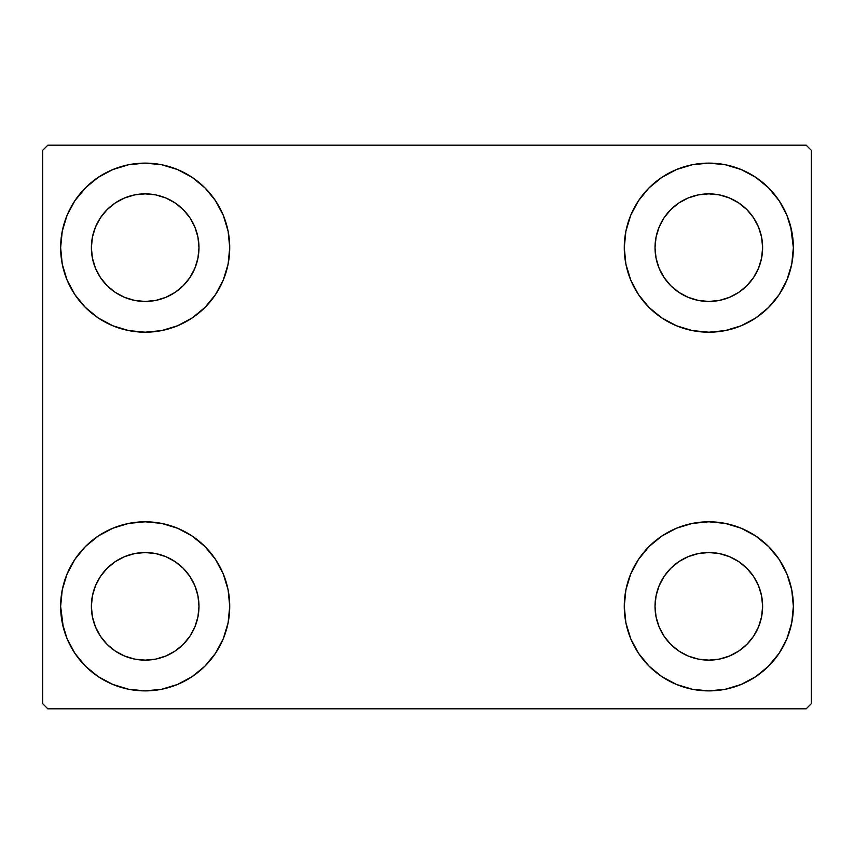 <?xml version="1.0" encoding="UTF-8"?>
<svg xmlns="http://www.w3.org/2000/svg" width="854" height="854" viewBox="0 0 854 854"><rect width="100%" height="100%" fill="white"/><g stroke="black" fill="none" stroke-linecap="round" stroke-linejoin="round"><path stroke-width="1.28" d="M63.324 627.519L60.634 606.34A84.546 84.546 0 0 1 145.18 521.794A84.546 84.546 0 0 1 229.726 606.34L228.103 622.833L223.289 638.696L215.475 653.31L204.96 666.12L192.15 676.635L177.536 684.449L161.673 689.263L145.18 690.886L128.687 689.263L112.824 684.449L98.21 676.635L85.4 666.12L74.885 653.31L67.071 638.696L62.257 622.833L60.634 606.34L62.257 589.847L67.071 573.984L74.885 559.37L85.4 546.56L98.21 536.045L112.824 528.231L128.687 523.417L145.18 521.794L161.673 523.417L177.536 528.231L192.15 536.045L204.96 546.56L215.475 559.37L223.289 573.984L228.103 589.847L229.726 606.34A84.546 84.546 0 0 1 145.18 690.886A84.546 84.546 0 0 1 60.634 606.34L62.257 589.847M790.676 226.481L793.366 247.66A84.546 84.546 0 0 1 708.82 332.206A84.546 84.546 0 0 1 624.274 247.66A84.546 84.546 0 0 1 708.82 163.114A84.546 84.546 0 0 1 793.366 247.66L791.743 264.153L786.929 280.016L779.115 294.63L768.6 307.44L755.79 317.955L741.176 325.769L725.313 330.583L708.82 332.206L692.327 330.583L676.464 325.769L661.85 317.955L649.04 307.44L638.525 294.63L630.711 280.016L625.897 264.153L624.274 247.66L625.897 231.167L630.711 215.304L638.525 200.69L649.04 187.88L661.85 177.365L676.464 169.551L692.327 164.737L708.82 163.114L725.313 164.737L741.176 169.551L755.79 177.365L768.6 187.88L779.115 200.69L786.929 215.304L791.743 231.167L793.366 247.66L791.743 264.153M791.743 589.847L793.366 606.34A84.546 84.546 0 0 1 708.82 690.886A84.546 84.546 0 0 1 624.274 606.34A84.546 84.546 0 0 1 708.82 521.794A84.546 84.546 0 0 1 793.366 606.34L791.743 622.833L786.929 638.696L779.115 653.31L768.6 666.12L755.79 676.635L741.176 684.449L725.313 689.263L708.82 690.886L692.327 689.263L676.464 684.449L661.85 676.635L649.04 666.12L638.525 653.31L630.711 638.696L625.897 622.833L624.274 606.34L625.897 589.847L630.711 573.984L638.525 559.37L649.04 546.56L661.85 536.045L676.464 528.231L692.327 523.417L708.82 521.794L725.313 523.417L741.176 528.231L755.79 536.045L768.6 546.56L779.115 559.37L786.929 573.984L791.743 589.847L793.366 606.34L791.743 622.833M62.257 264.153L60.634 247.66A84.546 84.546 0 0 1 145.18 163.114A84.546 84.546 0 0 1 229.726 247.66L228.103 264.153L223.289 280.016L215.475 294.63L204.96 307.44L192.15 317.955L177.536 325.769L161.673 330.583L145.18 332.206L128.687 330.583L112.824 325.769L98.21 317.955L85.4 307.44L74.885 294.63L67.071 280.016L62.257 264.153L60.634 247.66L62.257 231.167L67.071 215.304L74.885 200.69L85.4 187.88L98.21 177.365L112.824 169.551L128.687 164.737L145.18 163.114L161.673 164.737L177.536 169.551L192.15 177.365L204.96 187.88L215.475 200.69L223.289 215.304L228.103 231.167L229.726 247.66A84.546 84.546 0 0 1 145.18 332.206A84.546 84.546 0 0 1 60.634 247.66L62.257 231.167M100.441 277.55L107.134 285.706L100.441 277.55L95.477 268.252L92.413 258.154L91.378 247.66A53.802 53.802 0 0 1 145.18 193.858A53.802 53.802 0 0 1 198.982 247.66A53.802 53.802 0 0 1 145.18 301.462A53.802 53.802 0 0 1 91.378 247.66L92.413 237.166L95.477 227.068L92.413 237.166M664.081 636.23L670.774 644.386L664.081 636.23L659.117 626.932L656.053 616.834L655.018 606.34A53.802 53.802 0 0 1 708.82 552.538A53.802 53.802 0 0 1 762.622 606.34A53.802 53.802 0 0 1 708.82 660.142A53.802 53.802 0 0 1 655.018 606.34L656.053 595.846L659.117 585.748L656.053 595.846M664.081 277.55L670.774 285.706L664.081 277.55L659.117 268.252L656.053 258.154L655.018 247.66A53.802 53.802 0 0 1 708.82 193.858A53.802 53.802 0 0 1 762.622 247.66A53.802 53.802 0 0 1 708.82 301.462A53.802 53.802 0 0 1 655.018 247.66L656.053 237.166L659.117 227.068L656.053 237.166M100.441 636.23L107.134 644.386L100.441 636.23L95.477 626.932L92.413 616.834L91.378 606.34A53.802 53.802 0 0 1 145.18 552.538A53.802 53.802 0 0 1 198.982 606.34A53.802 53.802 0 0 1 145.18 660.142A53.802 53.802 0 0 1 91.378 606.34L92.413 595.846L95.477 585.748L92.413 595.846M806.176 145.18L47.824 145.18L42.7 150.304L42.7 703.696L47.824 708.82L806.176 708.82L811.3 703.696L811.3 150.304L806.176 145.18L47.824 145.18L42.7 150.304L42.7 703.696L47.824 708.82L806.176 708.82L811.3 703.696L811.3 150.304L806.176 145.18M85.4 546.56L98.21 536.045M204.96 666.12L192.15 676.635L180.664 683.083M649.04 187.88L661.85 177.365L673.336 170.917M768.6 307.44L755.79 317.955M755.79 536.045L768.6 546.56M98.21 317.955L85.4 307.44M74.885 200.69L86.286 186.994M192.15 177.365L204.96 187.88M107.134 285.706L115.29 292.399L107.134 285.706M124.588 297.363L134.686 300.427L124.588 297.363L115.29 292.399M175.07 292.399L183.226 285.706L189.919 277.55L183.226 285.706L175.07 292.399L165.772 297.363L155.674 300.427L145.18 301.462L134.686 300.427M194.883 268.252L197.947 258.154L194.883 268.252L189.919 277.55M189.919 217.77L183.226 209.614L175.07 202.921L183.226 209.614L189.919 217.77L194.883 227.068L197.947 237.166L198.982 247.66L197.947 258.154M165.772 197.957L155.674 194.893L165.772 197.957L175.07 202.921M115.29 202.921L107.134 209.614L100.441 217.77L107.134 209.614L115.29 202.921L124.588 197.957L134.686 194.893L145.18 193.858L155.674 194.893M779.115 653.31L767.714 667.006M661.85 676.635L649.04 666.12M670.774 644.386L678.93 651.079L670.774 644.386M688.228 656.043L698.326 659.107L688.228 656.043L678.93 651.079M738.71 651.079L746.866 644.386L753.559 636.23L746.866 644.386L738.71 651.079L729.412 656.043L719.314 659.107L708.82 660.142L698.326 659.107M758.523 626.932L761.587 616.834L758.523 626.932L753.559 636.23M753.559 576.45L746.866 568.294L738.71 561.601L746.866 568.294L753.559 576.45L758.523 585.748L761.587 595.846L762.622 606.34L761.587 616.834M729.412 556.637L719.314 553.573L729.412 556.637L738.71 561.601M678.93 561.601L670.774 568.294L664.081 576.45L670.774 568.294L678.93 561.601L688.228 556.637L698.326 553.573L708.82 552.538L719.314 553.573M779.115 200.69L770.468 189.802M670.774 285.706L678.93 292.399L670.774 285.706M688.228 297.363L698.326 300.427L688.228 297.363L678.93 292.399M738.71 292.399L746.866 285.706L753.559 277.55L746.866 285.706L738.71 292.399L729.412 297.363L719.314 300.427L708.82 301.462L698.326 300.427M758.523 268.252L761.587 258.154L758.523 268.252L753.559 277.55M753.559 217.77L746.866 209.614L738.71 202.921L746.866 209.614L753.559 217.77L758.523 227.068L761.587 237.166L762.622 247.66L761.587 258.154M729.412 197.957L719.314 194.893L729.412 197.957L738.71 202.921M678.93 202.921L670.774 209.614L664.081 217.77L670.774 209.614L678.93 202.921L688.228 197.957L698.326 194.893L708.82 193.858L719.314 194.893M74.885 653.31L83.532 664.198M107.134 644.386L115.29 651.079L107.134 644.386M124.588 656.043L134.686 659.107L124.588 656.043L115.29 651.079M175.07 651.079L183.226 644.386L189.919 636.23L183.226 644.386L175.07 651.079L165.772 656.043L155.674 659.107L145.18 660.142L134.686 659.107M194.883 626.932L197.947 616.834L194.883 626.932L189.919 636.23M189.919 576.45L183.226 568.294L175.07 561.601L183.226 568.294L189.919 576.45L194.883 585.748L197.947 595.846L198.982 606.34L197.947 616.834M165.772 556.637L155.674 553.573L165.772 556.637L175.07 561.601M115.29 561.601L107.134 568.294L100.441 576.45L107.134 568.294L115.29 561.601L124.588 556.637L134.686 553.573L145.18 552.538L155.674 553.573M98.21 177.365L95.926 178.945M85.4 187.88L83.532 189.802M95.477 227.068L100.441 217.77M755.79 676.635L758.074 675.055M768.6 666.12L770.468 664.198M659.117 585.748L664.081 576.45M768.6 187.88L767.714 186.994M630.711 215.304L628.757 220.492M779.115 294.63L780.673 292.207M659.117 227.068L664.081 217.77M74.885 559.37L73.327 561.793M85.4 666.12L86.286 667.006M223.289 638.696L225.242 633.508M95.477 585.748L100.441 576.45"/></g></svg>
